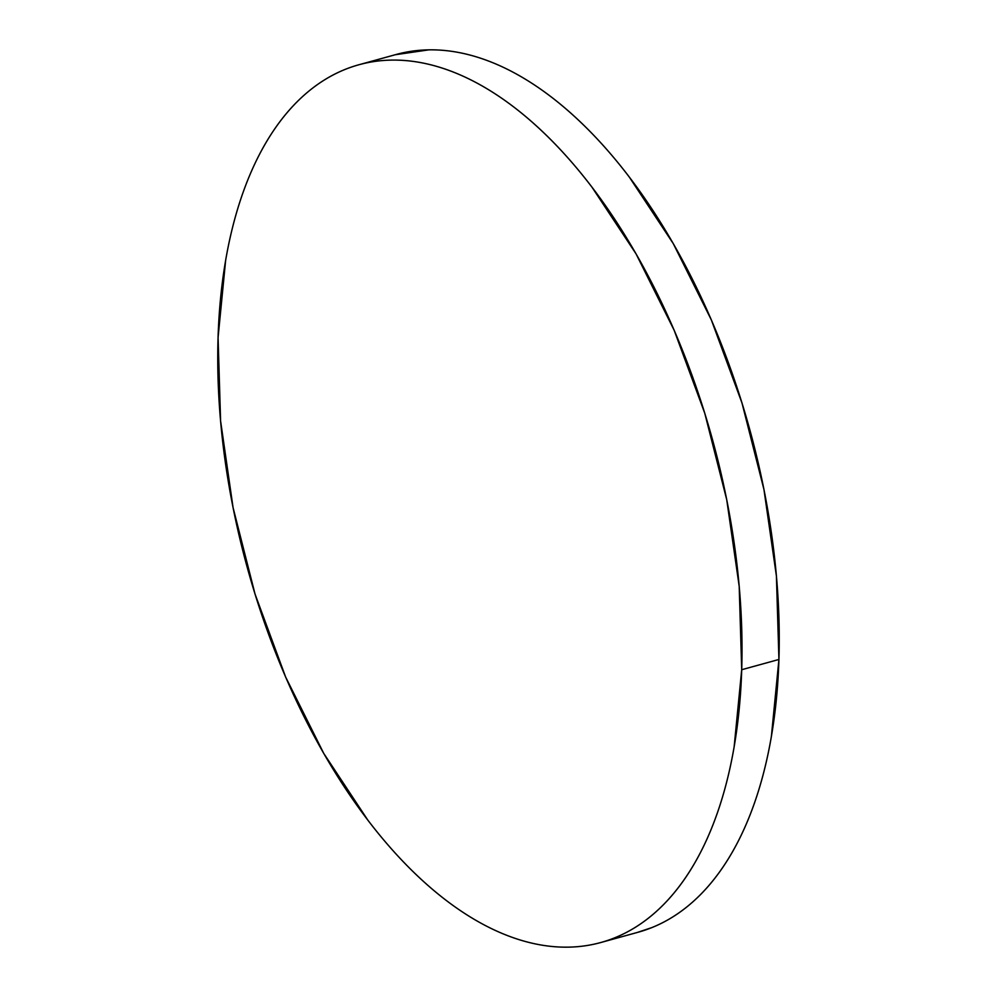 <?xml version="1.0" encoding="UTF-8"?>
<svg xmlns="http://www.w3.org/2000/svg" width="997" height="997" viewBox="0 0 997 997"><rect width="100%" height="100%" fill="white"/><g stroke="black" fill="none" stroke-linecap="round" stroke-linejoin="round"><path stroke-width="1.5" d="M600.83 942.514L638.043 932.257A455.243 241.237 -105.4 0 0 778.931 659.466L741.706 669.722A455.243 241.237 74.6 0 1 600.83 942.514A455.243 241.237 74.6 0 1 338.369 777.66A455.243 241.237 74.6 0 1 218.069 337.534A455.243 241.237 74.6 0 1 358.957 64.743A455.243 241.237 74.6 0 1 621.418 229.597A455.243 241.237 74.6 0 1 741.706 669.722L778.931 659.466A455.243 241.237 -105.4 0 0 658.631 219.34A455.243 241.237 -105.4 0 0 396.17 54.486L358.957 64.743M741.706 669.722L739.201 586.298L726.726 499.696L704.767 413.244L674.159 330.269L636.098 253.948L592.019 187.237C576.465 166.823 560.339 148.64 543.639 132.676C526.952 116.699 510.003 103.264 492.817 92.36C475.619 81.455 458.52 73.292 441.484 67.858C424.46 62.437 407.848 59.845 391.634 60.107C375.433 60.368 359.942 63.459 345.174 69.391C330.418 75.323 316.647 83.985 303.898 95.376C291.136 106.754 279.634 120.637 269.377 137.038C259.12 153.426 250.309 172.02 242.944 192.795C235.579 213.57 229.809 236.127 225.621 260.491L218.069 337.534L220.586 420.958L233.061 507.56L255.02 594.013L285.616 676.988L323.689 753.308L367.756 820.02C383.309 840.434 399.436 858.616 416.135 874.581C432.835 890.545 449.772 903.992 466.97 914.897C484.156 925.802 501.267 933.965 518.29 939.398C535.314 944.82 551.939 947.412 568.14 947.15C584.354 946.888 599.833 943.798 614.601 937.865C629.369 931.921 643.127 923.272 655.889 911.881C668.638 900.503 680.153 886.62 690.41 870.219C700.654 853.831 709.465 835.237 716.831 814.462C724.196 793.687 729.966 771.13 734.153 746.765L741.706 669.722M637.058 932.531L651.826 927.609C666.582 921.677 680.353 913.015 693.102 901.624C705.864 890.246 717.366 876.363 727.623 859.962C737.88 843.574 746.691 824.98 754.056 804.205C761.421 783.43 767.192 760.873 771.379 736.509L778.931 659.466L776.414 576.042L763.939 489.44L741.98 402.987L711.384 320.012L673.311 243.692L629.244 176.98C613.691 156.566 597.564 138.384 580.865 122.419C564.165 106.455 547.228 93.008 530.03 82.103C512.844 71.198 495.733 63.035 478.71 57.602C461.686 52.18 445.061 49.588 428.86 49.85L395.261 54.735"/></g></svg>
